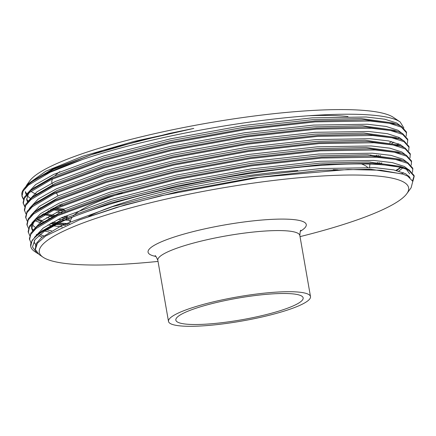 <?xml version="1.0" encoding="UTF-8"?>
<svg xmlns="http://www.w3.org/2000/svg" width="436" height="436" viewBox="0 0 436 436"><rect width="100%" height="100%" fill="white"/><g stroke="black" fill="none" stroke-linecap="round" stroke-linejoin="round"><path stroke-width="0.65" d="M308.574 294.409A72.076 12.263 170.1 0 0 230.115 298.262A72.076 12.263 170.1 0 0 168.492 321.397A72.076 12.263 170.1 0 0 170.416 323.599A72.076 12.263 170.1 0 0 248.874 319.746A72.076 12.263 170.1 0 0 310.497 296.611A72.076 12.263 170.1 0 0 308.574 294.409M177.561 322.09A64.621 10.993 170.1 0 0 247.904 318.634A64.621 10.993 170.1 0 0 303.156 297.897A64.621 10.993 170.1 0 0 301.429 295.919A64.621 10.993 170.1 0 0 231.085 299.374A64.621 10.993 170.1 0 0 175.839 320.117A64.621 10.993 170.1 0 0 177.561 322.09M369.009 169.56A151.608 25.789 170.1 0 0 368.861 169.168M367.548 167.326A151.608 25.789 170.1 0 0 365.123 165.56A151.608 25.789 170.1 0 0 361.433 163.941M300.028 236.628A187.453 31.888 170.1 0 0 406.804 193.704A187.453 31.888 170.1 0 0 403.627 182.063A187.453 31.888 170.1 0 0 183.801 195.246A187.453 31.888 170.1 0 0 43.022 257.191A187.453 31.888 170.1 0 0 44.309 257.987A187.453 31.888 170.1 0 0 158.023 261.415M403.878 127.988L400.139 121.949L393.49 117.426A187.453 31.888 170.1 0 0 392.209 116.63A187.453 31.888 170.1 0 0 204.108 123.699A187.453 31.888 170.1 0 0 29.708 180.918L27.054 184.575M30.978 191.311A187.453 31.888 170.1 0 0 32.885 192.554A187.453 31.888 170.1 0 0 36.782 194.32M400.139 121.949L398.836 121.148C384.067 112.455 332.308 111.872 267.976 119.742C204.075 127.372 130.664 143.046 82.061 159.658A194.914 33.152 170.1 0 0 23.697 189.202L30.019 182.804L53.802 169.184L91.407 154.736L139.466 140.746L193.786 128.418L133.923 141.438L82.769 156.235L45.791 171.195L26.95 184.717L25.784 186.646M25.304 191.568L26.803 194.031M23.697 189.202A194.914 33.152 170.1 0 0 21.8 193.35L21.969 196.314L23.364 199.334M21.909 195.862L23.544 198.838M82.061 159.658L50.118 172.269L28.405 185.147L23.152 191.044L21.969 196.314M406.199 136.25L406.461 132.01L401.3 126.282L396.673 124.325L364.774 119.851L315.092 120.974L244.863 128.784L170.051 142.425L102.046 159.898L51.225 178.602L30.656 190.537L24.514 196.947L23.075 202.647L24.629 206.571M23.173 203.1L24.808 206.075M406.619 132.915L401.458 127.187L389.326 123.29L370.186 121.023L315.25 121.878L245.021 129.688L170.209 143.33L102.204 160.802L51.383 179.507L29.67 192.385L24.416 198.282L23.233 203.552M407.464 143.488L407.725 139.248L402.564 133.52L397.937 131.563L366.038 127.089L316.356 128.211L246.127 136.021L171.315 149.662L103.31 167.135L52.489 185.84L31.921 197.775L25.779 204.184L24.34 209.885L25.893 213.809M407.883 140.152L402.722 134.424L390.591 130.533L371.45 128.26L316.514 129.116L246.286 136.926L171.473 150.567L103.468 168.04L52.647 186.744L30.929 199.623L25.675 205.52L24.498 210.79M408.728 150.725L408.99 146.485L403.829 140.757L399.202 138.801L367.303 134.326L317.621 135.449L247.392 143.259L172.574 156.9L104.575 174.373L53.753 193.077L33.185 205.013L27.037 211.422L25.604 217.123L27.157 221.047M409.148 147.39L403.987 141.662L391.855 137.771L372.715 135.498L317.779 136.354L247.55 144.163L172.732 157.805L104.733 175.277L53.911 193.982L32.193 206.86L26.939 212.757L25.762 218.027M409.993 157.963L410.254 153.723L405.088 147.995L400.461 146.038L368.567 141.564L318.885 142.686L248.656 150.496L173.839 164.138L105.839 181.61L55.018 200.315L34.449 212.25L28.302 218.659L26.863 224.366L28.422 228.284M410.412 154.627L405.246 148.899L393.119 145.008L373.979 142.736L319.043 143.591L248.814 151.401L173.997 165.042L105.997 182.515L55.176 201.219L33.458 214.098L28.204 219.995L27.021 225.27M411.252 165.2L411.513 160.96L406.352 155.232L401.725 153.281L369.826 148.807L320.144 149.924L249.921 157.734L175.103 171.375L107.103 188.848L56.277 207.552L35.708 219.493L29.566 225.897L28.127 231.603L29.681 235.527M411.671 161.865L406.51 156.137L394.378 152.246L375.243 149.973L320.302 150.829L250.079 158.639L175.261 172.28L107.261 189.753L56.435 208.457L34.722 221.335L29.468 227.232L28.286 232.508M412.516 172.438L412.778 168.198L407.616 162.47L402.989 160.519L371.091 156.044L321.408 157.162L251.18 164.971L176.367 178.613L108.362 196.086L57.541 214.79L36.973 226.731L30.831 233.135L29.392 238.841L30.945 242.765M412.936 169.103L407.774 163.375L395.643 159.483L376.502 157.216L321.566 158.066L251.338 165.876L176.525 179.518L108.52 196.99L57.699 215.695L35.986 228.573L30.733 234.47L29.55 239.745M53.029 208.146L54.658 208.321M56.38 208.484L64.07 209.062M374.617 156.208L376.764 155.287M396.755 144.796L398.313 143.7M51.639 208.877L53.148 209.046M54.816 209.226L64.506 209.983M376.617 156.328L378.617 155.445M43.328 213.76L44.041 213.896M45.355 214.136L55.922 215.558M64.735 216.261L67.526 216.42M375.881 163.446L378.028 162.524M42.325 214.436L42.935 214.556M44.2 214.801L54.413 216.289M63.007 217.046L67.956 217.341M377.876 163.565L379.881 162.683M37.354 219.259L42.319 220.529M52.516 222.262L57.181 222.796M58.958 222.965L69.76 223.706M37.888 220.273L41.404 221.194M43.589 221.673L44.2 221.793M51.23 222.97L55.677 223.526M57.459 223.712L67.863 224.507M395.953 170.367L400.526 167.533M401.79 173.757L403.365 172.656M412.565 180.733L414.102 175.893M412.827 181.485L414.2 176.34L414.042 175.435L408.881 169.708L404.254 167.756L372.355 163.282L322.673 164.399L252.444 172.209L177.626 185.856L109.627 203.323L58.806 222.028L38.237 233.969L32.095 240.372L30.694 246.296A194.914 33.152 170.1 0 0 34.558 251.43L38.177 253.839M414.2 176.34L409.039 170.612C398.237 164.334 365.014 162.285 322.831 165.304C281.302 168.029 225.401 176.297 177.784 186.761C130.593 196.909 85.374 210.599 60.075 222.42L44.249 231.363L34.934 239.647L32.487 246.983L37 253.093M43.022 257.191L39.142 254.548L35.354 249.523L37.425 243.223L45.638 236.012L79.27 219.935L116.221 207.525L160.459 195.829L259.088 177.376L347.972 169.484L380.928 170.247L403.011 174.149L407.638 176.1L412.783 181.332L411.132 187.736L406.804 193.704M60.075 222.42A194.914 33.152 170.1 0 0 30.694 246.296M348.004 116.499A163.113 27.746 170.1 0 0 308.928 115.742M59.83 171.659A163.113 27.746 170.1 0 0 54.838 175.844M52.543 178.967A163.113 27.746 170.1 0 0 52.255 183.872M122.227 192.974A151.608 25.789 170.1 0 0 73.477 215.76M72.174 217.248A151.608 25.789 170.1 0 0 70.403 221.586M338.009 169.8A151.608 25.789 170.1 0 0 333.213 169.62M297.81 170.498A151.608 25.789 170.1 0 0 88.633 216.441M389.577 142.872L391.604 141.586M400.384 125.813L396.722 123.028L384.841 119.219L366.098 117.001L312.301 117.845L243.533 125.503L170.263 138.871L103.675 155.99L53.906 174.318L35.665 184.581L26.885 193.944M26.569 198.778L28.068 201.269M40.619 207.503L41.142 207.64M50.445 209.52L51.791 209.721M53.345 209.934L65.024 211.095M378.791 156.475L380.557 155.636M397.73 145.215L399.044 144.016M401.649 133.051L397.986 130.266L386.105 126.456L367.363 124.238L313.566 125.083L244.792 132.74L171.528 146.115L104.94 163.228L55.17 181.556L36.929 191.818L28.144 201.187M41.878 214.741L42.401 214.883M48.974 216.3L53.056 216.959M61.138 217.913L67.046 218.382M380.056 163.713L381.822 162.873M402.913 140.288L399.251 137.504L387.37 133.694L368.627 131.476L314.83 132.321L246.057 139.978L172.792 153.352L106.199 170.471L56.429 188.799L38.194 199.056L29.408 208.424M39.861 220.992L43.665 222.12M50.238 223.537L54.315 224.197M56.048 224.436L65.716 225.434M404.172 147.526L400.51 144.741L388.634 140.932L369.892 138.713L316.095 139.564L247.321 147.215L174.057 160.59L107.463 177.708L57.694 196.037L39.458 206.293L30.673 215.662M46.647 229.783L51.497 230.775M396.662 170.536L400.384 167.86M405.436 154.769L401.774 151.979L389.898 148.169L371.156 145.956L317.359 146.801L248.585 154.453L175.321 167.827L108.728 184.946L58.958 203.274L40.717 213.531L31.937 222.9M31.43 224.535L31.708 228.644L32.553 230.846M31.621 227.728L33.12 230.224M39.959 234.568L43.654 235.876M406.701 162.007L403.038 159.216L391.157 155.407L372.415 153.194L318.618 154.039L249.85 161.696L176.58 175.065L109.992 192.183L60.223 210.512L41.981 220.769L33.201 230.137M408.368 176.509L408.685 175.904M407.965 169.244L404.303 166.454L392.422 162.644L373.679 160.432L319.882 161.276L251.109 168.934L177.844 182.303L111.251 199.421L61.487 217.749L43.246 228.006L34.46 237.375M34.15 242.203L35.676 244.732M410.031 177.637L405.562 173.692L393.686 169.887L374.944 167.669L321.147 168.514L252.373 176.171L179.109 189.54L112.515 206.659L62.746 224.987L41.485 237.604L36.341 243.381L35.289 249.043M193.786 128.418L169.321 133.443L102.727 150.562L52.958 168.89L31.523 181.654M25.392 192.456L26.236 194.658M27.146 195.878L30.809 198.685M58.931 205.242L60.98 205.427M391.92 143.395L393.752 142.141M398.21 138.479L399.185 137.471M394.476 123.65L392.52 122.93L361.286 118.554L312.617 119.655L243.849 127.312L170.58 140.681L103.991 157.799L54.222 176.128L34.09 187.818L30.656 190.537M28.563 193.355L26.656 199.693L27.501 201.895M38.918 208.735L39.245 208.833M48.025 210.871L49.154 211.068M56.833 212.136L62.244 212.664M370.071 162.241L370.518 162.05M399.48 145.711L400.45 144.708M397.937 131.563L393.784 130.168L362.545 125.791L313.882 126.892L245.108 134.55L171.844 147.924L105.25 165.037L55.486 183.365L35.354 195.055L33.741 196.396M46.745 217.624L49.29 218.109M58.097 219.373L63.509 219.902M65.4 220.055L69.351 220.316M399.202 138.801L395.049 137.405L363.809 133.029L315.146 134.13L246.373 141.787L173.108 155.162L106.515 172.28L56.745 190.608L36.619 202.293L33.185 205.013M35.354 220.807L41.774 223.308M48.009 224.862L50.549 225.347M53.415 225.826L62.386 226.927M400.461 146.038L396.308 144.643L365.074 140.267L316.411 141.373L247.637 149.025L174.373 162.399L107.779 179.518L58.01 197.846L37.883 209.531L34.449 212.25M32.204 224.829L35.016 227.134M42.706 230.448L43.039 230.546M44.734 231.031L49.268 232.099M398.804 171.097L402.57 168.083M401.725 153.281L397.572 151.881L366.338 147.504L317.67 148.611L248.901 156.268L175.637 169.637L109.044 186.755L59.274 205.084L39.142 216.768L35.708 219.493M33.616 222.305L31.708 228.644M36.281 234.372L37.125 234.873M38.673 235.674L42.118 237.075M402.989 160.519L398.836 159.118L367.603 154.742L318.934 155.848L250.16 163.505L176.896 176.874L110.308 193.993L60.539 212.321L40.406 224.006L38.793 225.352M409.279 177.087L409.415 176.711M409.671 173.866L406.483 169.424M404.254 167.756L400.101 166.356L368.861 161.979L320.198 163.086L251.425 170.743L178.161 184.112L111.567 201.23L61.803 219.559L41.671 231.244L40.058 232.59M34.346 240.476L34.237 243.119M35.343 245.724L35.714 246.22M402.161 173.871L370.126 169.217L321.463 170.323L252.689 177.981L179.425 191.35L124.663 204.985L79.27 219.935M300.911 230.35C300.486 229.87 300.126 231.576 299.832 235.478A72.076 12.263 170.1 0 0 297.908 233.276A72.076 12.263 170.1 0 0 219.45 237.13A72.076 12.263 170.1 0 0 157.821 260.265L168.492 321.397M300.355 231.249A80.289 13.658 170.1 0 0 304.121 222.109A80.289 13.658 170.1 0 0 208.73 228.012A80.289 13.658 170.1 0 0 150.213 254.629A80.289 13.658 170.1 0 0 155.897 256.455M369.385 169.577L369.423 169.19M369.586 167.402L369.897 164.094M370.649 156.023L370.753 154.889M155.074 255.807L155.085 255.812C155.336 255.229 156.246 256.711 157.821 260.265M70.022 221.75L68.594 218.703M65.171 211.405L64.713 210.425M62.13 204.925L61.689 203.977M57.912 195.933L56.451 192.816M53.056 185.578L52.652 184.717M299.832 235.478L310.497 296.611M35.354 249.523L35.185 248.553M403.011 174.149L401.36 173.593M38.237 233.969L41.671 231.244M36.973 226.731L40.406 224.006M31.921 197.775L35.354 195.055M396.673 124.325L392.52 122.93M30.019 182.804L32.831 180.58"/></g></svg>
